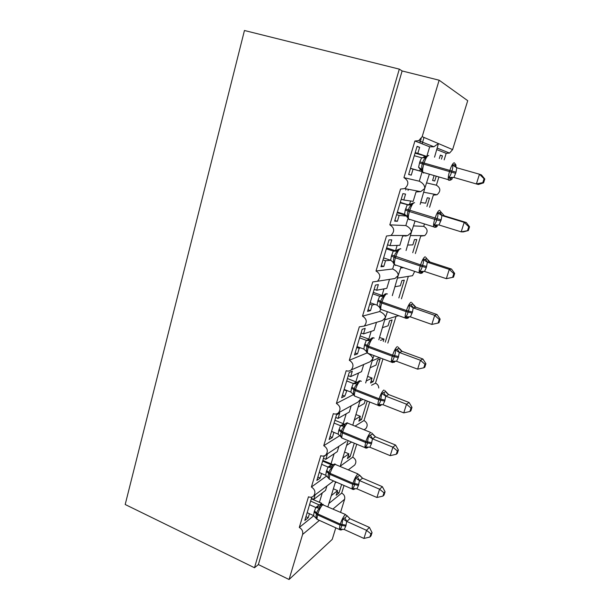 <?xml version="1.0" encoding="UTF-8"?>
<svg xmlns="http://www.w3.org/2000/svg" width="610" height="610" viewBox="0 0 610 610"><rect width="100%" height="100%" fill="white"/><g stroke="black" fill="none" stroke-linecap="round" stroke-linejoin="round"><path stroke-width="0.91" d="M408.052 190.45L408.403 189.291M422.097 143.823L424.011 137.448M335.111 483.097L336.362 482.152M341.623 484.439L338.992 493.002L337.116 492.178M333.38 488.778L337.589 490.623L336.163 495.282L338.992 493.002M337.589 490.623L331.299 495.61M328.904 503.456L341.676 493.101C344.185 494.496 345.161 496.54 344.619 499.247L340.586 512.308M348.989 469.342L348.783 470.005M344.025 485.484L341.676 493.101M434.541 157.166L438.445 143.579L433.862 146.758L429.699 146.827L414.914 140.986L403.95 177.624C408.86 180.758 409.119 184.418 404.735 188.597L400.534 189.054L389.82 224.854C394.51 227.82 394.891 231.35 390.979 235.445L386.481 236.024L376.012 271.015C380.495 273.852 380.983 277.268 377.46 281.263L372.748 281.942L362.508 316.148C366.816 318.885 367.38 322.194 364.193 326.083L359.313 326.83L349.309 360.281C353.449 362.935 354.075 366.152 351.177 369.942C349.683 371.101 348.02 371.368 346.183 370.727L336.392 403.446C340.388 406.039 341.059 409.173 338.405 412.856C336.918 414.091 335.225 414.358 333.334 413.664L323.757 445.681C327.623 448.228 328.325 451.286 325.885 454.854C324.413 456.15 322.705 456.425 320.768 455.678L311.397 487.009L326.693 475.96M311.397 487.009C315.134 489.517 315.873 492.506 313.609 495.976C312.152 497.31 310.437 497.585 308.469 496.799L299.289 527.467L313.792 515.709M299.289 527.467C302.08 529.083 303.185 531.417 302.598 534.459L319.396 520.383M346.617 445.384L351.581 442.052M354.288 443.173L350.163 456.608L348.257 455.807M344.589 452.033L348.859 453.832L347.403 458.583L350.163 456.608M348.859 453.832L342.728 458.14M340.288 466.147L352.74 457.149C356.087 459.315 356.736 461.945 354.692 465.049L353.808 465.712M356.728 444.187L352.74 457.149M323.757 445.681L339.884 435.601M358.352 406.916L364.262 403.561L365.268 400.267M367.22 401.029L361.547 419.512L359.61 418.734M356.019 414.587L360.35 416.325L358.863 421.167L361.547 419.512M360.35 416.325L354.387 419.924M355.081 426.1L364.002 420.519C367.456 422.722 368.082 425.414 365.87 428.586L364.666 429.379M369.698 402.013L364.002 420.519M355.584 403.385L358.039 402.036L360.441 399.306L352.786 425.162M336.392 403.446L353.503 394.578M370.323 367.67L376.05 365.062L377.575 360.083L380.129 358.962L373.152 381.692L371.185 380.937M367.662 376.393L372.062 378.086L370.552 383.019L373.152 381.692M372.062 378.086L366.274 380.945M371.536 385.23L375.486 383.179C377.552 384.117 378.642 385.733 378.757 388.021M382.95 358.932L375.486 383.179M366.93 363.102L370.14 361.707L372.771 358.893L365.664 382.958M368.021 353.442C371.078 355.18 372.657 356.995 372.771 358.893L374.014 355.584M349.309 360.281L367.243 352.854M382.539 327.631L388.074 325.801L389.63 320.723L392.1 319.945L385.284 342.149M383.293 341.417L384.01 339.084L380.495 340.395M396.027 316.407L387.823 343.079M379.542 337.452L384.01 339.084M378.291 321.805L382.462 320.532L385.36 317.627L378.833 339.785M362.508 316.148L379.778 311.512C383.438 313.243 385.299 315.286 385.36 317.627L387.403 311.702M395.005 286.761L400.343 285.747L401.937 280.569L404.308 280.158L398.856 297.924M408.342 276.376L401.441 298.816M389.714 279.327L394.998 278.488L398.208 275.491L392.299 295.652M376.012 271.015L392.665 268.995C396.355 270.779 398.2 272.944 398.208 275.491L401.083 266.86M407.732 245.052L412.863 244.885L414.48 239.593L416.767 239.57L412.734 252.7M400.724 268.019L403.546 267.676M413.572 225.913L423.721 226.371C427.869 228.963 428.197 232.052 424.712 235.628L420.717 236.131L415.357 253.554M390.751 260.279L385.52 260.737L383.804 266.456L380.953 266.768L389.02 239.882L391.803 239.852L390.064 245.632L399.847 245.311L402.646 236.078L407.747 235.536L411.331 232.463L406.062 250.527M389.82 224.854L405.833 225.57C409.546 227.4 411.384 229.703 411.331 232.463L415.059 221.026M420.725 202.467L425.635 203.183L427.29 197.777L429.478 198.151L426.931 206.439M419.726 222.482L420.366 222.68M426.687 182.924L436.386 185.188C440.717 187.941 440.938 191.128 437.042 194.758L433.321 195.147L429.6 207.255M424.461 223.954L423.721 226.371M407 216.108L399.138 215.452L397.384 221.308L394.647 221.14L402.897 193.644L405.566 194.094L403.789 200.011L413.161 201.369L416.028 191.936L420.709 191.639L424.743 188.498L420.137 204.381M403.95 177.624L419.283 181.2C423.027 183.084 424.85 185.516 424.743 188.498L429.356 174.178M321.142 504.935L321.653 503.25L319.434 505.011M309.438 513.712L308.233 517.722L304.825 520.46L311.855 497.043M326.891 485.979L325.549 490.402L313.738 499.415L315.111 494.847M313.738 499.415L311.451 498.393M321.546 473.467L320.166 478.042L316.842 480.413L324.078 456.303L327.349 454.153L325.793 459.338L337.299 451.629L338.916 446.299M325.793 459.338L323.468 458.346M333.906 432.36L332.358 437.515L329.118 439.513L336.506 414.884L339.694 413.115L338.1 418.414L349.301 412.055L351.192 405.803M338.1 418.414L335.736 417.453M346.915 390.514L344.802 396.119L341.653 397.728L349.21 372.558L352.298 371.2L350.674 376.614L361.539 371.665L363.712 364.498M350.674 376.614L348.272 375.684M360.518 347.852L359.168 348.356L357.521 353.838L354.471 355.028L362.188 329.308L365.184 328.371L363.514 333.899L374.044 330.429L376.492 322.347M363.514 333.899L361.074 333.007M379.778 311.512L380.533 309.011M374.898 304.382L372.199 305.023L370.522 310.627L367.563 311.382L375.455 285.091L378.345 284.596L376.644 290.253L386.809 288.324L389.523 279.357M376.644 290.253L374.166 289.392M392.665 268.995L394.121 264.206M390.064 245.632L387.541 244.816M405.833 225.57L408.006 218.395M403.789 200.011L401.22 199.234M436.836 149.641L446.184 153.331L444.171 159.889M441.457 159.118L442.448 155.885L440.367 155.1L439.314 158.516M436.219 176.168L434.739 181.01L432.62 180.392M434.099 175.55L432.589 180.476L434.739 181.01M438.918 176.953L436.386 185.188M414.914 140.986L418.727 140.666L422.173 136.663L439.139 80.207L402.12 70.958L399.306 69.128L244.45 30.5L125.195 504.508L254.5 567.75L399.306 69.128M419.283 181.2L422.166 171.669L413.069 169.145L411.27 175.131L408.647 174.475L417.087 146.347L419.642 147.307L417.019 146.575M426.123 156.244L417.82 153.354L419.642 147.307M429.699 146.827L426.992 155.748M415.052 153.148L426.085 156.274M417.82 153.354L415.204 152.614M335.79 527.833L332.229 539.385L289.056 579.5L258.381 564.57L402.12 70.958M289.056 579.5L302.598 534.459M405.741 190.023L406.092 188.856M419.886 142.953L421.174 138.661M446.184 153.331L449.555 153.072L452.612 149.602L467.717 100.68L439.139 80.207M414.701 271.389L412.558 275.705L408.502 276.345M399.009 315.805L397.529 315.957M321.653 503.25L311.321 498.812M333.197 464.706L322.842 460.413M346.419 390.758L344.032 389.82M359.168 348.356L356.743 347.448M372.199 305.023L369.736 304.154M385.52 260.737L383.011 259.906M406.481 215.597L397.179 212.707M399.138 215.452L396.591 214.659M422.166 171.669L410.507 168.291M413.069 169.145L410.469 168.398M258.381 564.57L254.5 567.75M442.448 155.885L440.306 155.283M406.001 236.139L404.056 235.513M411.27 175.131L408.677 174.376M397.384 221.308L394.838 220.507M383.804 266.456L381.296 265.625M370.522 310.627L368.059 309.75M357.521 353.838L355.096 352.923M344.802 396.119L342.423 395.181M332.358 437.515L330.01 436.539M320.166 478.042L317.856 477.035M308.233 517.722L305.961 516.685M425.871 156.457L426.047 157.517C424.293 158.707 423.203 160.422 422.768 162.656L422.417 163.808C421.541 165.912 421.502 167.925 422.311 169.847L421.533 170.51L418.574 167.27L419.817 161.833L421.617 157.784L414.281 155.702M451.819 179.256L450.996 179.63L448.647 177.457C450.111 176.176 451.034 174.391 451.423 172.111L451.789 170.952C452.757 168.848 453.001 166.865 452.506 165.02L454.511 164.723L456.15 165.302M483.577 182.855L484.805 178.997L484.05 178.745L482.815 182.619L483.577 182.855L478.347 184.51L453.992 177.479L452.056 177.518L450.149 178.791M478.347 184.51L453.992 177.479M482.815 182.619L476.387 183.938L479.468 174.224L456.783 167.773L456.013 172.18L453.954 177.472M484.05 178.745L479.468 174.224L481.404 174.902L484.805 178.997M422.311 169.847L418.734 167.315M421.617 157.784L426.047 157.517M448.647 177.457L453.787 177.426M452.506 165.02L456.783 167.773M413.854 202.802L411.62 203.633L411.697 204.891C409.958 206.066 408.883 207.751 408.456 209.947L408.12 211.068C407.259 213.111 407.236 215.071 408.044 216.939L407.32 217.435L406.176 215.307M437.202 226.264L436.333 226.813L433.923 224.976C435.342 223.779 436.241 222.07 436.615 219.844L436.966 218.715C437.927 216.649 438.163 214.689 437.69 212.821L441.442 212.623L444.377 215.833L441.914 215.551L441.167 219.874L438.986 224.983L461.183 231.853L464.195 222.36L442.082 215.604M468.366 230.549L463.287 231.907L461.183 231.853L468.366 230.549L469.57 226.783L468.754 226.737L467.55 230.527M468.754 226.737L464.195 222.36L466.276 222.52L444.21 215.78M400.152 202.787L408.86 205.082M400.282 202.36L409.074 205.052M397.362 212.082L404.544 214.308L405.261 210.054L407.198 204.945M408.044 216.939L404.544 214.308M407.358 204.99L411.697 204.891M433.923 224.976L438.986 224.983M437.69 212.821L441.914 215.551M469.57 226.783L466.276 222.52M400.015 248.857L397.697 249.726L397.659 251.198C395.951 252.349 394.883 254.004 394.472 256.169L394.136 257.26C393.297 259.25 393.282 261.156 394.091 262.979L393.42 263.314M422.921 272.212L422.006 272.937L419.528 271.412C420.908 270.299 421.784 268.659 422.15 266.486L422.494 265.38C423.432 263.367 423.668 261.415 423.21 259.532L427.061 258.876L429.974 262.033L427.389 262.239L426.314 267.577L424.522 271.45L446.337 278.671L449.28 269.391L427.549 262.292M453.504 277.154L446.337 278.671L453.504 277.154L454.686 273.471L453.817 273.631L452.635 277.329M453.817 273.631L449.28 269.391L451.491 269.048L429.814 261.972L427.976 260.752M386.336 248.819L393.267 251.084L395.966 250.931M386.626 247.873L396.012 250.939M383.614 257.908L390.674 260.249L391.368 256.07L393.267 251.084L397.453 250.008M394.091 262.979L390.674 260.249M393.427 251.137L397.659 251.198M419.528 271.412L424.522 271.45M423.21 259.532L427.389 262.239M454.686 273.471L451.491 269.048M386.481 293.867C386.031 293.555 385.23 293.86 384.094 294.783L383.942 296.468C382.249 297.604 381.197 299.236 380.792 301.355L380.472 302.43C379.649 304.36 379.641 306.212 380.449 307.981L379.832 308.172M408.952 317.131L407.999 318.023L405.459 316.803C406.801 315.774 407.655 314.196 408.006 312.076L408.342 310.993C409.257 309.026 409.501 307.089 409.058 305.191L413.008 304.1L415.89 307.204L413.183 307.867L412.474 312.023L410.385 316.88L431.827 324.421L434.701 315.355L413.344 307.928M439.215 319.457L438.064 323.071L438.986 322.705L440.13 319.106L439.215 319.457L434.701 315.355L437.042 314.531L415.89 307.204M413.717 305.64L415.883 307.188M372.832 293.837L379.641 296.201L382.653 295.644M373.267 292.388L382.493 295.598M370.163 302.712L377.11 305.16L377.788 301.073L379.641 296.201L383.774 295.156M380.449 307.981L377.11 305.16M379.801 296.254L383.942 296.468M405.459 316.803L410.385 316.88M409.058 305.191L413.183 307.867M431.827 324.421L438.064 323.071M440.13 319.106L437.042 314.531M373.259 337.871C372.847 337.521 372.024 337.841 370.788 338.825L370.529 340.738C368.852 341.859 367.815 343.46 367.418 345.55L367.106 346.594C366.305 348.478 366.305 350.277 367.113 352L366.549 352.046M392.443 362.599L391.437 362.104L394.083 362.348L394.815 361.73L393.259 362.035L391.696 361.189C393.008 360.236 393.831 358.726 394.174 356.644L394.502 355.592C395.41 353.663 395.646 351.741 395.219 349.827L399.268 348.386M424.941 364.246L423.813 367.784L424.781 367.243L425.91 363.72L424.941 364.246L420.45 360.281L417.637 369.149L396.561 361.295L398.277 357.612L399.306 352.481L420.45 360.281L422.913 359L402.112 351.352L399.458 352.542M399.832 349.583L402.112 351.352L399.26 348.325M359.618 337.856L366.32 340.327L369.431 339.328M360.197 335.942L369.279 339.282M357.01 346.549L363.842 349.095L364.498 345.077L366.32 340.327M367.113 352L363.842 349.095M366.473 340.38L370.529 340.738M391.696 361.189L396.561 361.295M395.219 349.827L399.306 352.481M417.637 369.149L423.813 367.784M425.91 363.72L422.913 359M357.803 381.875L357.407 384.041C355.752 385.146 354.73 386.725 354.341 388.776L354.029 389.805C353.243 391.628 353.259 393.381 354.067 395.066L353.541 394.975M378.932 405.757L377.979 405.276C378.978 406.008 379.893 406.054 380.739 405.414L381.364 404.865L379.816 405.33L378.246 404.59C379.519 403.721 380.32 402.264 380.655 400.236L381.685 393.48L385.825 391.62M410.98 408.052L409.882 411.506L410.896 410.789L411.994 407.343L410.98 408.052L406.519 404.209L403.767 412.878L383.042 404.727L384.727 401.144L385.726 396.111L406.519 404.209L409.096 402.493L388.639 394.556L385.878 396.18M386.282 392.588L388.639 394.556M346.701 380.93L353.289 383.492L356.492 382.073M347.41 378.551L356.339 382.02M344.147 389.432L350.864 392.07L351.505 388.135L353.289 383.492M354.067 395.066L350.864 392.07M353.442 383.545L357.407 384.041M378.246 404.59L383.042 404.727M381.685 393.48L385.726 396.111M403.767 412.878L409.882 411.506M411.994 407.343L409.096 402.493M345.092 423.996L344.513 424.789L344.566 426.413C342.927 427.503 341.92 429.051 341.539 431.072L341.234 432.078C340.471 433.855 340.487 435.563 341.295 437.195L340.746 436.699M365.71 448.007L364.81 447.542C365.748 448.304 366.702 448.312 367.677 447.565L368.181 447.084L366.671 447.687L365.085 447.054C366.328 446.253 367.106 444.858 367.426 442.875L368.448 436.188L372.657 433.901L375.463 436.851L372.443 438.796L371.467 443.722L369.82 447.221L390.202 455.655L392.893 447.176L372.596 438.857M397.331 450.889L396.256 454.275L397.316 453.39L398.391 450.02L397.331 450.889L392.893 447.176L395.577 445.041L375.31 436.76L373.053 434.678M334.051 423.073L340.532 425.727L343.827 423.912M334.89 420.267L343.682 423.851M331.558 431.392L338.161 434.129L338.786 430.263L340.532 425.727M341.295 437.195L338.161 434.129M340.685 425.788L344.566 426.413M365.085 447.054L369.82 447.221M368.448 436.188L372.443 438.796M390.202 455.655L396.256 454.275M398.391 450.02L395.577 445.041M321.676 464.317L328.05 467.062L331.245 464.812L332.663 465.209L331.985 466.154L332 467.878C330.384 468.945 329.385 470.478 329.011 472.468L328.714 473.451C327.966 475.175 327.997 476.837 328.798 478.431L328.355 478.026M354.959 488.732L353.8 489.136L352.206 488.602C353.411 487.87 354.174 486.536 354.479 484.592L355.5 477.966L359.778 475.312L362.561 478.217L359.442 480.55L358.497 485.385L356.88 488.801L376.927 497.493L379.557 489.197L359.595 480.619M383.98 492.796L382.92 496.105L384.025 495.061L385.078 491.767L383.98 492.796L379.557 489.197L382.356 486.666L362.416 478.126L360.121 475.884M331.245 464.812L332.755 465.117M322.637 461.099L331.291 464.805M319.228 472.468L325.732 475.289L326.342 471.492L328.05 467.062M328.798 478.431L325.732 475.289M328.203 467.123L332 467.878M352.206 488.602L356.88 488.801M355.5 477.966L359.442 480.55M376.927 497.493L382.92 496.105M385.078 491.767L382.356 486.666M320.509 505.522L319.716 506.651L319.701 508.466C318.1 509.518 317.116 511.028 316.75 512.987L316.018 515.877L316.567 518.797L313.563 515.587L314.158 511.859L315.843 507.497L319.114 504.912L320.799 505.233M341.981 529.213L341.211 529.701L339.602 529.266C340.776 528.603 341.516 527.314 341.813 525.416L342.828 518.858L344.863 517.928L347.174 515.854L349.934 518.713L346.732 521.413L345.801 526.155L344.215 529.488L363.941 538.439L366.518 530.319L346.876 521.481M370.91 533.803L369.881 537.044L371.025 535.847L372.054 532.621L370.91 533.803L366.518 530.319L369.408 527.406L349.934 518.713M346.831 515.503L349.934 518.683M309.552 504.706L315.835 507.528M310.642 501.084L319.16 504.897M307.165 512.674L313.563 515.587M316.567 518.797L317.871 519.689M315.98 507.589L319.701 508.466M339.602 529.266L344.215 529.488M342.828 518.858L346.732 521.413M363.941 538.439L369.881 537.044M372.054 532.621L369.408 527.406M422.173 136.663L452.612 149.602M333.052 508.938L344.619 499.247M424.255 155.748L423.63 157.837M420.435 168.391L419.665 170.945M410.576 200.995L409.363 204.99M397.14 245.403L395.516 250.779M383.995 288.858L382.012 295.423M371.132 331.39L368.798 339.099M358.535 373.038L355.874 381.837M346.198 413.816L343.216 423.66M334.112 453.764L331.039 463.92M322.278 492.895L319.396 502.426M419.466 162.977L423.767 164.181C422.7 167.902 422.394 170.602 422.852 172.294L423.447 172.996L424.316 172.714M449.517 180.202L448.884 180.377L448.373 179.691C448.014 178.013 448.396 175.306 449.501 171.555L455.655 173.339M428.746 155.535C427.313 155.573 425.772 158.074 424.118 163.038L423.767 164.181L449.501 171.555L449.86 170.396C451.545 165.386 453.039 162.839 454.351 162.763M456.013 172.18L419.817 161.833M422.333 157.899L425.75 156.579M454.511 164.723L456.882 167.803M405.261 210.054L409.424 211.533C408.433 214.956 408.143 217.45 408.563 219.005L409.264 219.722L409.989 219.447M434.778 227.332L433.649 226.813C433.329 225.273 433.679 222.78 434.709 219.318L440.809 221.003M414.617 202.703L414.442 202.65C412.947 202.947 411.392 205.532 409.767 210.404L409.424 211.533L434.709 219.318L435.06 218.189C436.714 213.264 438.232 210.633 439.604 210.29M441.167 219.874L405.597 208.933M407.198 204.937L411.445 203.824M438.75 224.922L437.034 225.082L435.433 226.173M439.703 212.433L442.12 215.612M391.368 256.07L395.402 257.809C394.487 260.973 394.212 263.276 394.594 264.702L395.394 265.403L395.966 265.159M420.351 273.417L419.261 272.899C418.971 271.488 419.299 269.185 420.252 265.99L426.314 267.577M400.869 248.842L400.457 248.712C398.909 249.254 397.331 251.915 395.737 256.711L395.402 257.809L420.252 265.99L420.595 264.885C422.227 260.043 423.752 257.336 425.193 256.741M426.657 266.471L420.595 264.885L391.696 254.98M422.059 271.29L421.632 271.976M393.404 263.23L392.741 261.751M423.889 271.32L421.06 272.487M425.231 259.052L427.595 262.3M377.788 301.073L381.7 303.048C380.838 305.984 380.587 308.103 380.93 309.415L382.241 309.88M406.245 318.496L405.192 317.985C404.926 316.689 405.238 314.562 406.123 311.611L412.139 313.098M387.419 293.967L386.786 293.753C385.185 294.523 383.591 297.261 382.02 301.973L381.7 303.048L406.123 311.611L406.458 310.528C408.059 305.77 409.607 302.979 411.102 302.156M412.474 312.023L406.458 310.528L382.02 301.973L378.108 300.006M407.777 316.712L407.129 317.635M379.809 308.058L379.397 307.028M382.447 295.591L383.004 295.758M409.379 316.689L407.007 317.764M411.079 304.626L413.389 307.928M364.498 345.077L368.295 347.288C367.494 350.01 367.25 351.97 367.563 353.175L368.814 353.64M366.702 351.688L367.563 353.175L391.437 362.104C391.193 360.914 391.483 358.947 392.306 356.209L398.277 357.612M374.243 338.108L373.419 337.803C371.757 338.794 370.156 341.608 368.608 346.244L368.295 347.288L392.306 356.209L392.634 355.15C394.212 350.475 395.776 347.616 397.324 346.564M398.604 356.553L392.634 355.15L368.608 346.244L364.818 344.032M366.518 351.947L366.274 351.238M366.32 340.311L370.4 339.32M369.233 339.282L370.171 339.526M395.219 361.067L393.259 362.035M397.247 349.187L399.504 352.542M351.505 388.135L355.18 390.568C354.44 393.092 354.212 394.906 354.494 396.012L353.739 394.815M354.494 396.012L377.979 405.276C377.758 404.186 378.032 402.371 378.802 399.825L384.727 401.144M361.341 381.288L360.335 380.899C358.627 382.104 357.01 384.986 355.493 389.538L355.18 390.568L378.802 399.825L379.123 398.787C380.671 394.19 382.249 391.262 383.85 389.996M385.047 400.107L379.123 398.787L355.493 389.538L351.817 387.114M353.533 394.922L353.388 394.449M353.289 383.469L357.315 382.516M356.293 382.028L357.437 382.325M381.418 404.483L379.816 405.33M383.72 392.764L385.924 396.172M385.81 391.574L388.639 394.578M338.786 430.263L342.355 432.909L341.699 437.957L342.805 438.415M341.059 437.012L341.699 437.957L364.81 447.542L365.581 442.486L371.467 443.722M370.705 432.459L347.54 423.065C345.779 424.476 344.154 427.419 342.66 431.903L342.355 432.909L365.581 442.486L365.901 441.472C367.426 436.958 369.012 433.962 370.666 432.482M371.78 442.707L365.901 441.472L342.66 431.903L339.091 429.265M340.54 425.704L344.513 424.789M343.636 423.858L344.902 424.209M367.952 446.962L366.671 447.687M370.483 435.395L372.634 438.849M326.342 471.492L329.796 474.344L329.179 479.025L330.208 479.475M352.771 489.365L351.924 488.915L352.656 484.233L358.497 485.385M357.963 473.924L335.012 464.34C333.205 465.941 331.573 468.953 330.094 473.36L329.796 474.344L352.656 484.233L352.961 483.242C354.463 478.789 356.065 475.731 357.765 474.061L359.519 475.091M358.802 484.393L352.961 483.242L330.094 473.36L326.64 470.516M328.058 467.031L331.985 466.154M354.814 488.534L353.8 489.136M357.536 477.104L359.641 480.604M314.158 511.859L317.513 514.901L316.918 519.255L339.312 529.434L339.999 525.08L345.801 526.155M340.098 529.861L339.312 529.434C340.563 530.227 341.577 530.151 342.355 529.205L342.362 529.198M345.489 514.497L322.743 504.745C320.898 506.536 319.251 509.602 317.802 513.94L317.513 514.901L339.999 525.08L340.304 524.112C341.783 519.735 343.392 516.617 345.138 514.756L346.869 515.48M346.099 525.187L340.304 524.112L317.802 513.94L314.447 510.898M315.843 507.497L319.716 506.651M319.114 504.912L320.677 505.354M342.271 529.205L340.609 529.32M344.863 517.928L346.922 521.474M313.609 495.976L333.579 480.939M325.885 454.854L346.152 441.541M338.405 412.856L358.039 402.036M351.177 369.942L370.14 361.707M364.193 326.083L382.462 320.532M377.46 281.263L394.998 278.488M390.979 235.445L407.747 235.536M404.735 188.597L420.709 191.639M418.727 140.666L433.862 146.758M423.843 192.242L437.042 194.758M437.294 148.138L449.555 153.072M410.629 235.552L424.712 235.628M397.659 278.068L412.558 275.705M384.933 319.785L398.559 315.644M372.451 360.701L379.504 357.643M360.205 400.839L362.927 399.337M364.086 429.768L365.87 428.586M348.348 469.822L354.692 465.049M348.081 440.603L340.22 466.353M335.515 481.786L327.928 506.651M451.728 177.274L452.262 178.707L451.636 179.454L450.363 180.194L448.373 179.691L422.852 172.294L421.457 169.237M455.685 164.509L454.824 163.427M425.879 156.457L428.029 155.664M424.995 157.586L425.673 156.694M436.653 224.831L437.279 226.142L436.958 226.554L435.845 227.278L433.649 226.813L408.563 219.005L407.32 216.413M441.022 212.059L440.168 210.976M422.608 272.609L421.632 273.303L419.261 272.899L394.594 264.702L393.48 262.521M426.687 258.503L425.856 257.42M422.6 272.617L421.945 271.305M407.587 316.727L408.555 317.665L407.709 318.321L405.192 317.985L380.93 309.415L379.946 307.6M412.68 303.879L411.857 302.789M398.986 348.219L398.178 347.136M394.807 361.738L393.572 361.143M385.589 391.559L384.796 390.476M357.788 381.89C359.092 380.846 359.938 380.51 360.335 380.899M381.349 404.872L379.877 404.582M372.428 433.817L371.696 432.864M345.077 424.019C346.457 422.905 347.326 422.562 347.685 422.989M368.165 447.099L366.496 447.069M353.411 488.64L354.883 488.816C353.945 489.693 352.961 489.723 351.924 488.915L329.179 479.025L328.645 478.309M332.648 465.224C334.082 464.065 334.966 463.707 335.309 464.164M316.033 515.74L316.315 518.492M320.494 505.545C321.973 504.333 322.873 503.974 323.193 504.462M316.018 515.877L316.3 518.47"/></g></svg>
